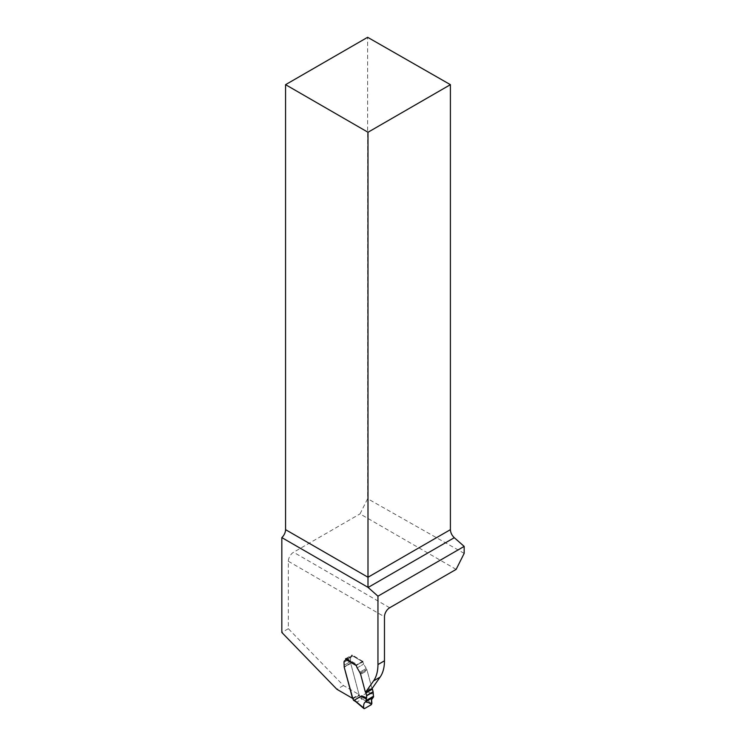 <?xml version="1.0" encoding="UTF-8"?>
<svg xmlns="http://www.w3.org/2000/svg" width="746" height="746" viewBox="0 0 746 746"><rect width="100%" height="100%" fill="white"/><g stroke="black" fill="none" stroke-linecap="round" stroke-linejoin="round"><path stroke-width="0.56" stroke-dasharray="3.73 2.8" d="M456.142 569.385L360.029 513.891L367.629 498.71L367.629 37.3M352.56 698.48L359.078 694.712L350.741 663.436L344.214 667.204L350.741 663.436L344.139 666.821L350.657 663.054L350.545 661.534L344.018 665.301L350.545 661.534L350.545 658.504L344.018 662.262L350.545 658.504A3.46 1.996 -120 0 1 351.254 656.918A3.46 1.996 -120 0 1 351.515 656.806L344.997 660.574L351.515 656.806A2.303 1.333 -120 0 0 351.692 656.732A2.303 1.333 60 0 1 351.515 656.806A3.46 1.996 -120 0 0 351.254 656.918A3.46 1.996 -120 0 0 350.545 658.504L350.741 663.436L359.031 694.535L343.449 685.537L288.357 628.692L288.357 561.29A7.376 4.262 -60 0 1 293.57 552.254L360.029 513.891M288.357 628.692L281.829 632.459M464.171 553.373L367.629 498.71M371.704 687.607A2.266 1.305 -120 0 0 372.086 688.521A2.266 1.305 60 0 1 371.704 687.607L367.153 670.57A4.616 2.667 -120 0 0 366.883 669.768L360.365 673.526L366.883 669.768A4.616 2.667 -120 0 1 367.153 670.57L360.635 674.337L367.153 670.57L371.704 687.607L365.176 691.374L371.704 687.607M356.411 665.283L362.938 661.515A3.693 2.126 -120 0 0 363.703 664.08L366.249 668.5L359.721 672.258L366.249 668.5L366.771 669.488L363.703 664.08A3.693 2.126 60 0 1 362.957 661.898L356.504 665.227A0.923 0.532 -60 0 1 357.064 664.527L362.286 661.515A0.923 0.532 -60 0 1 362.845 661.562M362.938 661.515L352.168 654.923L352.168 655.678A2.303 1.333 60 0 1 351.692 656.732A2.303 1.333 -120 0 0 352.168 655.678A0.923 0.532 120 0 0 351.515 655.296L346.303 658.308A0.923 0.532 120 0 0 345.836 658.802M343.449 685.537L336.922 689.304M352.504 698.303L359.031 694.535M362.938 661.133L356.411 664.9M345.65 658.69L352.168 654.923M359.078 694.712L359.488 695.328A1.38 0.802 60 0 1 359.917 696.186L359.889 696.643A0.923 0.532 120 0 1 359.32 697.342L354.098 700.354A0.923 0.532 120 0 1 353.641 700.401M355.674 701.576L356.98 702.023L362.202 699.011L361.316 696.988L359.917 696.186M373.14 694.106L368.291 692.092L360.896 696.382L361.316 696.988M371.359 704.662L362.22 698.834M356.709 702.014L364.496 708.625M360.896 696.382L371.881 703.403M368.291 692.092L373.504 695.02M389.692 607.748L293.57 552.254M288.357 561.29L384.47 616.783M357.175 667.847L363.703 664.08L357.175 667.847M360.243 673.256L366.771 669.488L360.243 673.256M352.168 655.678L345.65 659.445L352.168 655.678L362.957 661.898M362.286 661.515L351.515 655.296M346.303 658.308L357.064 664.527M356.98 702.023L354.098 700.354M359.32 697.342L362.202 699.011M352.718 698.788L359.236 695.02M359.488 695.328L352.961 699.095M359.889 696.643L353.539 700.308M351.254 656.918L344.736 660.686L351.254 656.918M351.692 656.732L345.174 660.499L351.692 656.732M362.743 661.469L351.981 655.249"/><path stroke-width="1.12" d="M456.142 569.385L389.692 607.748A7.376 4.262 120 0 0 384.47 616.783L384.47 660.807A46.121 26.623 60 0 1 380.106 677.116L372.086 688.521L365.559 692.288L373.578 680.884A46.121 26.623 60 0 0 377.952 664.574L377.952 596.175L464.171 546.398L464.171 553.373L456.142 569.385M355.674 701.576L353.641 700.401A0.923 0.532 120 0 1 353.539 700.308L353.399 699.953A1.38 0.802 -120 0 0 352.961 699.095L344.214 667.204L344.018 662.262A3.46 1.996 60 0 1 344.736 660.686A3.46 1.996 60 0 1 344.997 660.574A3.46 1.996 -120 0 0 344.736 660.686A3.46 1.996 -120 0 0 344.018 662.262L344.214 667.204L352.504 698.303L336.922 689.304L281.829 632.459L281.829 537.596A7.376 4.262 120 0 0 285.569 529.66L285.569 84.671L367.992 132.256L450.407 84.671L450.407 529.66C450.565 532.691 451.862 535.367 454.286 537.698L464.171 546.398M450.407 84.671L367.629 37.3L285.569 84.671M367.992 132.256L367.992 587.335A7.376 4.262 -120 0 0 368.114 587.456L377.952 596.175M344.997 660.574A2.303 1.333 -120 0 0 345.174 660.499A2.303 1.333 -120 0 0 345.65 659.445L345.65 658.69L356.411 665.283A3.693 2.126 -120 0 0 357.175 667.847L359.721 672.258L357.175 667.847A3.693 2.126 -120 0 1 356.429 665.665L345.65 659.445A2.303 1.333 -120 0 1 345.174 660.499A2.303 1.333 -120 0 1 344.997 660.574M359.721 672.258L360.365 673.526A4.616 2.667 60 0 1 360.635 674.337A4.616 2.667 -120 0 0 360.365 673.526L359.721 672.258M372.972 697.538L373.214 697.417C371.489 698.405 371.042 700.401 371.881 703.403L371.359 704.662L364.496 708.625L363.74 708.103C363.321 704.858 363.983 702.741 365.708 701.753L373.513 696.96L373.14 692.046A0.923 0.532 -120 0 0 373.103 691.766L372.403 689.155A0.923 0.532 -120 0 0 372.198 688.707L365.68 692.475A2.266 1.305 -120 0 1 365.176 691.374L360.635 674.337L365.176 691.374A2.266 1.305 -120 0 0 365.559 692.288M281.829 537.596L367.992 587.335M353.399 699.953L354.788 700.755L354.369 700.149L361.773 695.859L366.622 697.874L366.258 699.207L361.773 695.859M365.68 692.475A0.923 0.532 60 0 1 365.885 692.922L366.584 695.533A0.923 0.532 60 0 1 366.622 695.813L366.622 697.874M345.836 658.802A0.923 0.532 120 0 0 345.65 659.445M354.788 700.755L355.805 701.65M366.034 701.277L366.258 699.207M364.496 708.625L354.369 700.149M372.991 697.529L365.447 701.883L371.881 703.403L371.573 699.664L373.214 697.417L365.792 701.706L373.214 697.417M384.47 660.807L377.952 664.574M285.569 529.66L367.992 577.245L450.407 529.66M454.286 537.698L368.114 587.456M380.106 677.116L373.578 680.884M372.403 689.155L365.885 692.922M373.103 691.766L366.584 695.533M373.14 692.046L366.622 695.813M373.578 696.195L366.183 700.466M373.569 696.494L366.146 700.783M355.264 701.231L363.927 708.588"/></g></svg>
